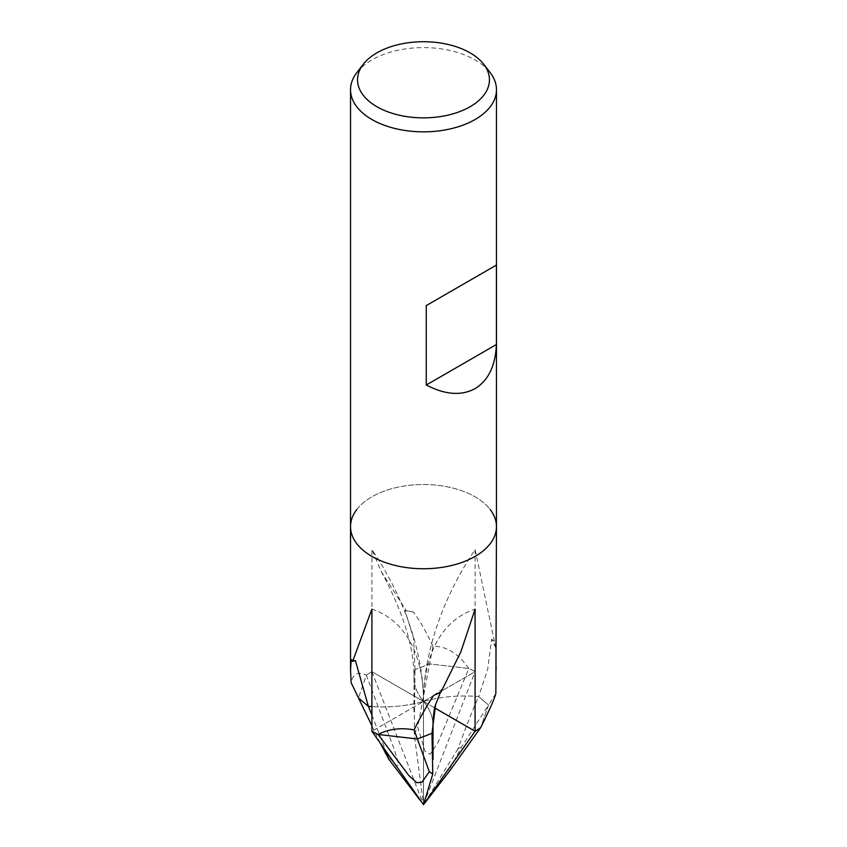 <?xml version="1.0" encoding="UTF-8"?>
<svg xmlns="http://www.w3.org/2000/svg" width="847" height="847" viewBox="0 0 847 847"><rect width="100%" height="100%" fill="white"/><g stroke="black" fill="none" stroke-linecap="round" stroke-linejoin="round"><path stroke-width="0.64" stroke-dasharray="4.24 3.18" d="M475.093 556.405A72.969 42.128 180 0 1 382.124 561.317A72.969 42.128 180 0 1 356.894 509.428A72.969 42.128 180 0 1 371.907 496.84A72.969 42.128 180 0 1 451.419 487.703A72.969 42.128 180 0 1 496.469 526.622M384.866 752.75L396.703 765.826L398.81 764.64L394.66 750.463L366.328 675.281L358.482 697.939L366.338 675.281A72.969 42.128 180 0 1 371.907 671.671A72.969 42.128 180 0 1 371.918 671.671L423.489 701.454L423.489 699.707A189.717 109.517 -120 0 0 371.918 549.576L371.918 671.671M434.68 707.923L423.511 701.454A94.853 54.769 180 0 1 414.003 677.579A94.853 54.769 180 0 1 415.009 669.638L429.598 663.921L468.846 668.452A72.969 42.128 180 0 1 475.103 671.682L423.511 701.454L423.489 699.717L423.489 701.454L371.907 671.671A72.969 42.128 180 0 0 366.328 675.281C358.027 671.099 352.966 673.566 351.145 682.693M356.894 509.428L356.894 509.428A72.969 42.128 180 0 1 371.907 496.829A72.969 42.128 180 0 1 490.106 509.428L490.106 509.428A72.969 42.128 180 0 0 371.907 496.84A72.969 42.128 180 0 0 350.531 526.622M356.894 72.524A72.969 42.128 180 0 1 371.907 59.936A72.969 42.128 180 0 1 490.106 72.524M351.24 659.58L355.412 660.575M415.009 669.638L413.58 638.384L405.057 610.623L406.147 610.454L381.235 571.545L371.918 549.576M371.897 609.152A189.717 109.549 120 0 1 423.489 699.717L423.511 701.464L423.511 699.717L423.489 701.464L371.907 731.247L423.511 701.464A94.853 54.769 180 0 1 371.897 706.62A94.853 54.769 0 0 0 423.5 701.464A94.853 54.769 180 0 1 478.629 696.562L488.518 704.99L480.673 727.637L488.518 704.979L462.134 746.059L448.815 770.505L450.53 769.754M496.469 669.839L495.76 647.87L491.588 639.273L487.628 669.681L478.629 696.562A94.853 54.769 0 0 0 423.5 701.464A94.853 54.769 180 0 1 432.997 725.35M433.632 695.44L441.943 689.236L440.387 692.507M440.853 692.285L441.943 689.236M495.855 693.555L488.518 704.99L478.619 696.552C471.768 712.147 464.887 729.574 457.973 748.833L462.134 746.059M495.76 647.87L494.373 641.348L491.588 639.273M494.373 641.348L475.103 549.576A189.717 109.549 -60 0 0 423.511 699.707A189.717 109.517 60 0 1 475.082 609.162M468.846 668.452C458.238 653.355 446.263 645.986 432.912 646.346L417.698 727.097L424.993 751.215L430.16 754.232L438.143 742.268L468.836 668.452L429.598 663.921L414.998 669.638A94.853 54.769 0 0 0 413.992 677.568A94.853 54.769 0 0 0 423.5 701.464L475.093 731.257M432.912 646.346C426.39 632.106 419.879 620.66 413.368 612.01L405.057 610.623M413.368 612.01L406.147 610.454M475.103 549.587L475.103 671.682L423.5 804.65L457.973 748.833M432.997 724.757A94.853 54.769 0 0 0 423.5 701.464L423.5 804.65L414.247 734.275L417.698 727.097M371.907 671.671L423.5 804.65L423.5 701.464L423.5 804.65L423.5 701.464L475.093 671.671A72.969 42.128 180 0 0 468.836 668.452M414.247 734.275L414.998 669.638M371.897 725.805L380.187 743.031M371.897 715.037L385.936 751.204M381.235 571.545C403.225 612.127 414.141 647.479 414.003 677.579M413.992 711.745L413.992 677.568M420.144 800.309L418.185 797.789"/><path stroke-width="1.27" d="M475.093 731.257L423.5 804.65L450.53 769.754L480.662 727.647C488.973 711.205 494.034 699.844 495.855 693.555L496.469 526.622A72.969 42.128 180 0 1 475.093 556.415A72.969 42.128 180 0 0 490.106 509.428A72.969 42.128 180 0 1 496.469 526.622A72.969 42.128 180 0 1 475.093 556.415A72.969 42.128 180 0 1 395.581 565.542A72.969 42.128 180 0 1 350.531 526.622A72.969 42.128 180 0 1 356.894 509.428M352.627 661.391L355.412 660.575L368.371 706.366L358.482 697.939L351.145 682.693L350.531 669.839L351.24 659.58L352.627 661.391L371.897 609.152L371.897 731.247A72.969 42.128 180 0 0 378.154 734.465C388.762 728.949 400.737 727.435 414.088 729.902C420.61 716.626 427.121 705.138 433.632 695.44L440.853 692.285L460.853 651.862L475.082 609.162L475.082 731.257L434.68 707.923M475.093 731.247A72.969 42.128 180 0 0 480.673 727.637A72.969 42.128 180 0 1 475.093 731.247A72.969 42.128 180 0 1 475.082 731.257M483.701 64.245L490.106 72.524A72.969 42.128 180 0 1 496.469 89.718A72.969 42.128 180 0 1 475.093 119.512A72.969 42.128 180 0 1 395.581 128.638A72.969 42.128 180 0 1 350.531 89.718A72.969 42.128 180 0 1 356.894 72.524L363.299 64.245A65.95 38.073 180 0 1 376.873 52.874A65.95 38.073 180 0 1 483.701 64.245A65.95 38.073 180 0 1 470.127 106.711A65.95 38.073 180 0 1 386.105 111.148A65.95 38.073 180 0 1 363.299 64.245M475.093 556.415A72.969 42.128 180 0 1 395.581 565.542A72.969 42.128 180 0 1 350.531 526.622L350.531 89.718M496.416 265.079L496.416 344.517C495.431 365.83 488.317 380.525 475.093 388.604C461.488 396.015 445.204 394.818 426.263 385.025L426.263 305.587L496.416 265.079L426.263 305.587M496.416 344.517L426.263 385.025M371.897 725.805L358.482 697.939L368.381 706.377A94.853 54.769 0 0 0 371.897 706.631A94.853 54.769 180 0 1 368.371 706.366M440.387 692.507L435.665 704.355C434.172 707.923 433.283 714.921 432.997 725.35A94.853 54.769 180 0 1 431.991 733.29L417.402 738.997L378.154 734.465M414.088 729.902L429.302 771.712L422.007 782.162L416.84 782.744L408.857 775.566L378.164 734.465A72.969 42.128 180 0 1 371.907 731.247M435.665 704.355L431.991 733.29M371.907 731.257L423.5 804.65L432.753 774.073L429.302 771.712M378.164 734.465L417.402 738.997L432.002 733.29A94.853 54.769 0 0 0 433.008 725.36A94.853 54.769 0 0 0 432.997 724.757M432.002 733.29L432.753 774.073M420.144 800.309L389.027 759.515L380.187 743.031M368.381 706.377L371.897 715.037M385.936 751.204L389.027 759.515M350.531 669.839L350.531 526.622M496.469 526.622L496.469 89.718M433.008 759.537L433.008 725.36"/></g></svg>
